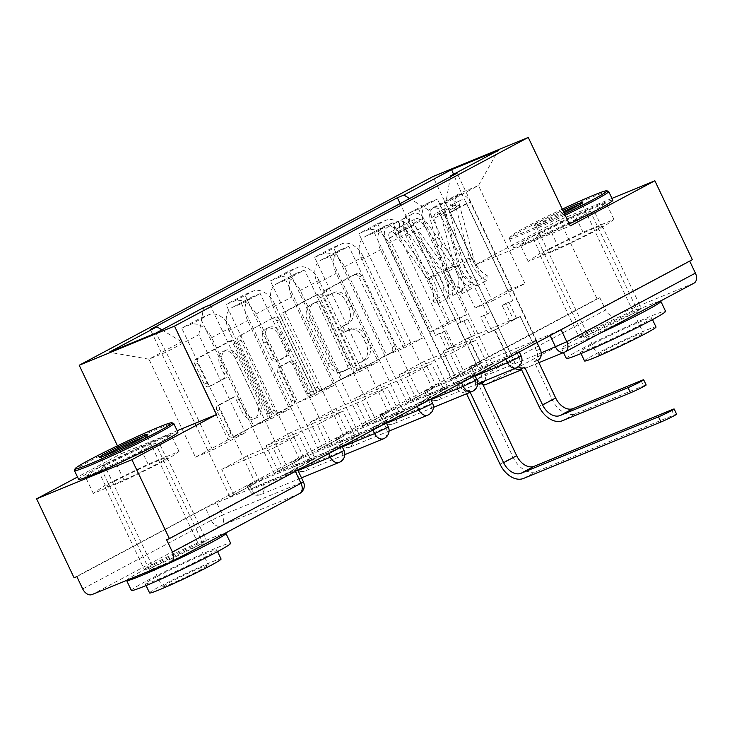 <?xml version="1.0" encoding="UTF-8"?>
<svg xmlns="http://www.w3.org/2000/svg" width="732" height="732" viewBox="0 0 732 732"><rect width="100%" height="100%" fill="white"/><g stroke="black" fill="none" stroke-linecap="round" stroke-linejoin="round"><path stroke-width="0.55" stroke-dasharray="3.66 2.75" d="M324.047 294.173A3.019 2.205 -112.3 0 1 324.706 290.412L354.315 274.619A4.319 3.148 -112.3 0 1 354.517 274.518A4.319 3.148 -112.3 0 1 358.945 277.025L392.224 347.105A4.319 3.148 -112.3 0 1 391.281 352.485L361.681 368.278A3.019 2.205 -112.3 0 1 361.535 368.342A3.019 2.205 -112.3 0 1 358.433 366.595A3.019 2.205 -112.3 0 1 359.092 362.825L362.916 360.785A13.807 10.083 -112.3 0 0 365.918 343.564L363.145 337.727A13.807 10.083 -112.3 0 0 348.981 329.711A13.807 10.083 -112.3 0 0 348.313 330.022L344.488 332.072A3.019 2.205 -112.3 0 1 344.342 332.136A3.019 2.205 -112.3 0 1 341.24 330.379A3.019 2.205 -112.3 0 1 341.899 326.618L345.724 324.569A13.807 10.083 -112.3 0 0 348.725 307.358L345.952 301.52A13.807 10.083 -112.3 0 0 331.788 293.505A13.807 10.083 -112.3 0 0 331.12 293.816L327.296 295.856A3.019 2.205 -112.3 0 1 327.149 295.929A3.019 2.205 -112.3 0 1 324.047 294.173M365.698 359.641A13.807 10.083 -112.3 0 0 368.699 342.42L365.927 336.583A13.807 10.083 -112.3 0 0 351.763 328.567A13.807 10.083 -112.3 0 0 351.095 328.878L347.261 330.928A3.019 2.205 -112.3 0 1 347.114 330.992A3.019 2.205 -112.3 0 1 344.022 329.244A3.019 2.205 -112.3 0 1 344.671 325.475L348.505 323.434A13.807 10.083 -112.3 0 0 351.506 306.214L348.734 300.376A13.807 10.083 -112.3 0 0 334.57 292.361A13.807 10.083 -112.3 0 0 333.902 292.672L330.068 294.722A3.019 2.205 -112.3 0 1 329.922 294.786A3.019 2.205 -112.3 0 1 326.829 293.029A3.019 2.205 -112.3 0 1 327.478 289.268L357.088 273.475A4.319 3.148 -112.3 0 1 357.298 273.375A4.319 3.148 -112.3 0 1 361.727 275.882L395.005 345.962A4.319 3.148 -112.3 0 1 394.063 351.342L364.454 367.135A3.019 2.205 -112.3 0 1 364.307 367.199A3.019 2.205 -112.3 0 1 361.215 365.451A3.019 2.205 -112.3 0 1 361.864 361.681L365.698 359.641L362.916 360.785M328.275 452.852L247.37 485.892L260.995 479.094L339.63 446.795L341.89 446.053L339.511 447.536L328.275 452.852L328.659 453.666M372.561 429.227L291.656 462.267L305.281 455.469L383.916 423.169L386.185 422.428L383.797 423.92L372.561 429.227L372.945 430.041M416.847 405.61L335.951 438.651L349.567 431.853L428.211 399.553L430.471 398.803L428.083 400.294L416.847 405.61L417.24 406.425M461.142 381.985L380.237 415.026L393.862 408.227L472.497 375.928L474.757 375.187L472.378 376.669L461.142 381.985L461.526 382.799M505.428 358.36L424.523 391.4L438.148 384.602L516.783 352.302L519.052 351.561L516.664 353.053L505.428 358.36L505.812 359.174M588.61 331.87A34.294 1.72 154.6 0 1 621.953 315.684A34.294 1.72 154.6 0 1 641.259 308.254A34.294 1.72 154.6 0 1 631.963 314.065A34.294 1.72 154.6 0 1 598.611 330.251A34.294 1.72 154.6 0 1 579.305 337.672A34.294 1.72 154.6 0 1 588.61 331.87M549.439 249.365A34.294 1.72 154.6 0 1 582.782 233.179A34.294 1.72 154.6 0 1 602.088 225.758A34.294 1.72 154.6 0 1 592.783 231.559A34.294 1.72 154.6 0 1 559.44 247.745A34.294 1.72 154.6 0 1 540.134 255.175A34.294 1.72 154.6 0 1 549.439 249.365M153.674 563.85A34.294 1.72 154.6 0 1 187.017 547.664A34.294 1.72 154.6 0 1 206.323 540.234A34.294 1.72 154.6 0 1 197.018 546.045A34.294 1.72 154.6 0 1 163.675 562.231A34.294 1.72 154.6 0 1 144.369 569.661A34.294 1.72 154.6 0 1 153.674 563.85M114.494 481.345A34.294 1.72 154.6 0 1 147.837 465.159A34.294 1.72 154.6 0 1 167.143 457.738A34.294 1.72 154.6 0 1 157.847 463.539A34.294 1.72 154.6 0 1 124.495 479.725A34.294 1.72 154.6 0 1 105.188 487.155A34.294 1.72 154.6 0 1 114.494 481.345M208.922 386.56A4.319 3.148 -112.3 0 1 208.712 386.661A4.319 3.148 -112.3 0 1 204.283 384.154L194.95 364.49A4.319 3.148 -112.3 0 1 195.883 359.11L228.768 341.579A4.319 3.148 -112.3 0 1 228.979 341.478A4.319 3.148 -112.3 0 1 233.407 343.985L266.686 414.065A4.319 3.148 -112.3 0 1 265.743 419.445L232.858 436.986A4.319 3.148 -112.3 0 1 232.648 437.077A4.319 3.148 -112.3 0 1 228.228 434.57L216.947 410.826A4.319 3.148 -112.3 0 1 217.889 405.446L231.962 397.943A4.319 3.148 -112.3 0 1 232.172 397.842A4.319 3.148 -112.3 0 1 236.592 400.349L242.191 412.125A11.547 8.427 -112.3 0 0 254.031 418.823A11.547 8.427 -112.3 0 0 257.097 404.174L235.192 358.04A11.547 8.427 -112.3 0 0 223.352 351.333A11.547 8.427 -112.3 0 0 220.277 365.991L223.928 373.677A4.319 3.148 -112.3 0 1 222.995 379.057L211.704 385.425A4.319 3.148 -112.3 0 1 211.493 385.517A4.319 3.148 -112.3 0 1 207.065 383.01L197.732 363.356A4.319 3.148 -112.3 0 1 198.665 357.975L231.55 340.435A4.319 3.148 -112.3 0 1 231.76 340.334A4.319 3.148 -112.3 0 1 236.189 342.841L269.458 412.921A4.319 3.148 -112.3 0 1 268.525 418.301L235.64 435.842A4.319 3.148 -112.3 0 1 235.43 435.943A4.319 3.148 -112.3 0 1 231.001 433.435L219.728 409.682A4.319 3.148 -112.3 0 1 220.661 404.302L234.734 396.799A4.319 3.148 -112.3 0 1 234.945 396.698A4.319 3.148 -112.3 0 1 239.373 399.205L244.964 410.981L242.191 412.125M74.078 577.768L597.028 298.839L599.81 297.695L605.648 309.993L474.656 380.082L541.195 352.934M117.449 445.806L121.201 453.703L77.501 477.017M611.961 198.381L559.55 219.911L474.949 265.03L432.951 176.577M559.55 219.911L597.028 298.839M281.619 318.264A4.319 3.148 -112.3 0 1 282.552 312.893L315.437 295.353A4.319 3.148 -112.3 0 1 315.648 295.252A4.319 3.148 -112.3 0 1 320.076 297.759L353.346 367.839A4.319 3.148 -112.3 0 1 352.412 373.219L319.527 390.76A4.319 3.148 -112.3 0 1 319.317 390.851A4.319 3.148 -112.3 0 1 314.888 388.353L281.619 318.264L284.391 317.13A4.319 3.148 -112.3 0 1 285.334 311.75L318.219 294.209A4.319 3.148 -112.3 0 1 318.429 294.108A4.319 3.148 -112.3 0 1 322.849 296.616L356.127 366.695A4.319 3.148 -112.3 0 1 355.194 372.076L322.309 389.616A4.319 3.148 -112.3 0 1 322.098 389.717A4.319 3.148 -112.3 0 1 317.67 387.21L284.391 317.13M272.103 318.466L239.218 336.006A4.319 3.148 -112.3 0 0 238.284 341.377L271.563 411.457A4.319 3.148 -112.3 0 0 275.982 413.964A4.319 3.148 -112.3 0 0 276.193 413.873L290.265 406.361A4.319 3.148 -112.3 0 0 291.208 400.98L277.712 372.561A4.319 3.148 -112.3 0 1 278.645 367.18L287.987 362.203A4.319 3.148 -112.3 0 1 288.188 362.102A4.319 3.148 -112.3 0 1 292.617 364.609L306.671 394.2A3.019 2.205 -112.3 0 0 309.764 395.957A3.019 2.205 -112.3 0 0 310.569 392.114L276.742 320.872A4.319 3.148 -112.3 0 0 272.313 318.365A4.319 3.148 -112.3 0 0 272.103 318.466L239.218 336.006M166.612 539.759L297.604 469.669L216.699 502.719L222.537 515.008L211.31 520.324L82.698 588.921M599.81 297.695L468.819 367.784L549.714 334.744L550.107 335.558M693.982 283.165A8.793 5.993 61.9 0 1 693.607 283.348L614.971 315.648A8.793 5.993 61.9 0 1 605.648 309.993M689.69 261.104L692.344 259.695M407.568 233.179A20.222 13.78 -118.1 0 0 386.121 220.186L377.648 223.663L358.909 233.664L367.382 230.177A20.222 13.78 61.9 0 1 388.829 243.18L430.828 331.623L448.057 324.55L406.059 236.097A20.222 13.78 61.9 0 1 409.316 213.003A20.222 13.78 61.9 0 1 410.176 212.6L418.649 209.123L437.388 199.131L428.915 202.608A20.222 13.78 -118.1 0 0 428.055 203.011A20.222 13.78 -118.1 0 0 424.789 226.106L466.796 314.559L449.567 321.632L407.568 233.179L388.829 243.18M511.028 354.215L536.583 340.59L511.028 354.215L437.388 199.131M506.864 355.926L494.622 330.15L443.208 351.259L468.764 337.635L481.006 363.42L455.45 377.044L443.208 351.259M455.45 377.044L451.287 378.755L377.648 223.663M432.548 388.747L407.001 402.38L432.548 388.747L358.909 233.664M436.72 387.036L424.478 361.251L475.882 340.142L450.326 353.766L462.569 379.551L488.125 365.927L475.882 340.142M488.125 365.927L492.288 364.207L418.649 209.123M363.273 256.804A20.222 13.78 -118.1 0 0 341.835 243.811L333.353 247.288L314.614 257.28L323.096 253.803A20.222 13.78 61.9 0 1 344.534 266.796L386.542 355.249L403.762 348.176L361.764 259.723A20.222 13.78 61.9 0 1 365.03 236.628A20.222 13.78 61.9 0 1 365.881 236.226L374.363 232.749L393.093 222.748L384.62 226.234A20.222 13.78 -118.1 0 0 383.769 226.636A20.222 13.78 -118.1 0 0 380.503 249.731L422.501 338.175L405.281 345.257L363.273 256.804L344.534 266.796M492.288 364.207L466.742 377.84L393.093 222.748M466.742 377.84L462.569 379.551M411.164 400.669L398.922 374.885L450.326 353.766M407.001 402.38L333.353 247.288M388.262 412.372L362.706 425.997L388.262 412.372L314.614 257.28M392.425 410.661L380.183 384.876L431.587 363.758L406.04 377.392L418.283 403.176L443.83 389.543L431.587 363.758M443.83 389.543L448.002 387.832L374.363 232.749M318.987 280.429A20.222 13.78 -118.1 0 0 297.54 267.427L289.067 270.913L270.328 280.905L278.8 277.428A20.222 13.78 61.9 0 1 300.248 290.421L342.247 378.874L359.476 371.792L317.478 283.348A20.222 13.78 61.9 0 1 320.744 260.253A20.222 13.78 61.9 0 1 321.595 259.851L330.068 256.365L348.807 246.373L340.334 249.85A20.222 13.78 -118.1 0 0 339.483 250.252A20.222 13.78 -118.1 0 0 336.217 273.347L378.215 361.8L360.986 368.882L318.987 280.429L300.248 290.421M448.002 387.832L422.446 401.465L348.807 246.373M422.446 401.465L418.283 403.176M366.878 424.286L354.636 398.51L406.04 377.392M362.706 425.997L289.067 270.913M343.967 435.998L318.42 449.622L343.967 435.998L270.328 280.905M348.139 434.286L335.897 408.502L387.301 387.384L361.754 401.017L373.988 426.793L399.544 413.168L387.301 387.384M399.544 413.168L403.716 411.457L330.068 256.365M274.701 304.045A20.222 13.78 -118.1 0 0 253.254 291.052L244.781 294.529L226.042 304.53L234.515 301.044A20.222 13.78 61.9 0 1 255.962 314.046L297.961 402.49L315.19 395.417L273.192 306.964A20.222 13.78 61.9 0 1 276.449 283.87A20.222 13.78 61.9 0 1 277.309 283.467L285.782 279.99L304.521 269.998L296.048 273.475A20.222 13.78 -118.1 0 0 295.188 273.878A20.222 13.78 -118.1 0 0 291.922 296.972L333.929 385.425L316.7 392.498L274.701 304.045L255.962 314.046M403.716 411.457L378.16 425.082L304.521 269.998M378.16 425.082L373.988 426.793M322.583 447.911L310.341 422.126L361.754 401.017M318.42 449.622L244.781 294.529M299.681 459.614L274.134 473.247L299.681 459.614L226.042 304.53M303.853 457.903L291.611 432.118L343.015 411.009L317.459 424.633L329.702 450.418L355.258 436.794L343.015 411.009M355.258 436.794L359.421 435.073L285.782 279.99M230.406 327.671A20.222 13.78 -118.1 0 0 208.968 314.678L200.486 318.155L181.746 328.146L190.229 324.669A20.222 13.78 61.9 0 1 211.667 337.662L253.675 426.115L270.895 419.043L228.896 330.59A20.222 13.78 61.9 0 1 232.163 307.495A20.222 13.78 61.9 0 1 233.014 307.092L241.496 303.615L260.226 293.614L251.753 297.101A20.222 13.78 -118.1 0 0 250.902 297.503A20.222 13.78 -118.1 0 0 247.636 320.598L289.634 409.042L272.405 416.124L230.406 327.671L211.667 337.662M359.421 435.073L333.874 448.707L260.226 293.614M333.874 448.707L329.702 450.418M278.297 471.536L266.055 445.751L317.459 424.633M274.134 473.247L200.486 318.155M255.395 483.239L229.839 496.863L255.395 483.239L181.746 328.146M259.558 481.528L247.315 455.743L298.72 434.625L273.173 448.258L285.416 474.043L310.963 460.41L298.72 434.625M310.963 460.41L315.135 458.699L241.496 303.615M272.405 416.124L253.675 426.115M316.7 392.498L297.961 402.49M360.986 368.882L342.247 378.874M405.281 345.257L386.542 355.249M449.567 321.632L430.828 331.623M270.895 419.043L289.634 409.042M315.19 395.417L333.929 385.425M359.476 371.792L378.215 361.8M403.762 348.176L422.501 338.175M448.057 324.55L466.796 314.559M492.343 300.925L524.99 283.513L507.77 290.595L461.242 192.617L428.595 210.038L475.114 308.007L492.343 300.925L445.825 202.956L478.472 185.544L461.242 192.617L453.547 174.298M507.77 290.595L475.114 308.007M524.99 283.513L478.472 185.544L498.263 150.444M474.949 265.03L570.255 225.886M551.288 232.053L594.164 211.081L606.078 202.828L575.114 215.547L532.237 236.518L520.324 244.772L551.288 232.053L559.193 248.715L602.07 227.744L613.992 219.49L583.029 232.209L540.152 253.18L528.23 261.434L559.193 248.715M121.201 453.703L177.19 430.709M116.342 464.042L159.219 443.07L171.142 434.817L140.178 447.536L97.301 468.507L85.379 476.761L116.342 464.042L124.257 480.695L167.134 459.723L179.047 451.47L148.084 464.189L105.207 485.16L93.293 493.414L124.257 480.695M228.119 439.749L195.471 457.161L148.953 359.183L166.182 352.11L198.83 334.698L245.348 432.667L228.119 439.749L181.6 341.771L148.953 359.183L109.196 352.238M195.471 457.161L212.701 450.079L166.182 352.11L155.879 333.069M212.701 450.079L245.348 432.667M450.418 176.769L445.825 202.956M428.595 210.038L409.618 198.528M451.287 378.755L476.834 365.131L400.13 203.588M476.834 365.131L481.006 363.42M532.411 342.302L520.168 316.517L468.764 337.635M536.583 340.59L457.097 173.2M315.135 458.699L289.579 472.332L210.102 304.942M229.839 496.863L150.362 329.482M520.168 316.517L494.622 330.15M198.83 334.698L203.569 307.623M289.579 472.332L285.416 474.043M234.011 495.152L221.769 469.377L273.173 448.258M161.918 329.848L181.6 341.771M76.86 576.624L205.463 508.026L216.699 502.719M689.562 260.83L560.95 329.427L549.714 334.744M398.922 374.885L424.478 361.251M354.636 398.51L380.183 384.876M310.341 422.126L335.897 408.502M266.055 445.751L291.611 432.118M221.769 469.377L247.315 455.743M602.07 227.744L594.164 211.081M528.23 261.434L520.324 244.772M540.152 253.18L532.237 236.518M583.029 232.209L575.114 215.547M613.992 219.49L606.078 202.828M167.134 459.723L159.219 443.07M93.293 493.414L85.379 476.761M105.207 485.16L97.301 468.507M148.084 464.189L140.178 447.536M179.047 451.47L171.142 434.817M314.961 302.435A3.019 2.205 -112.3 0 1 315.108 302.371A3.019 2.205 -112.3 0 1 318.2 304.119L347.416 365.634A3.019 2.205 -112.3 0 1 346.758 369.404L342.713 371.554A13.807 10.083 -112.3 0 1 342.045 371.874A13.807 10.083 -112.3 0 1 327.881 363.859L307.916 321.805A13.807 10.083 -112.3 0 1 310.917 304.594L317.743 301.291A3.019 2.205 -112.3 0 1 317.889 301.227A3.019 2.205 -112.3 0 1 320.982 302.984L318.2 304.119M317.743 301.291L313.699 303.451A13.807 10.083 -112.3 0 0 310.697 320.662L330.663 362.715A13.807 10.083 -112.3 0 0 344.827 370.731A13.807 10.083 -112.3 0 0 345.495 370.419L349.539 368.26A3.019 2.205 -112.3 0 0 350.189 364.49L320.982 302.984M274.884 317.322A4.319 3.148 -112.3 0 1 275.095 317.221A4.319 3.148 -112.3 0 1 279.514 319.728L313.351 390.98A3.019 2.205 -112.3 0 1 312.546 394.813A3.019 2.205 -112.3 0 1 309.444 393.057L295.399 363.465A4.319 3.148 -112.3 0 0 290.97 360.968A4.319 3.148 -112.3 0 0 290.76 361.059L281.427 366.037A4.319 3.148 -112.3 0 0 280.484 371.417L293.98 399.846A4.319 3.148 -112.3 0 1 293.047 405.217L278.974 412.729A4.319 3.148 -112.3 0 1 278.764 412.83A4.319 3.148 -112.3 0 1 274.335 410.323L241.057 340.243A4.319 3.148 -112.3 0 1 241.999 334.863M263.703 343.07A11.547 8.427 -112.3 0 1 266.777 328.412A11.547 8.427 -112.3 0 1 278.618 335.119L286.331 351.369A4.319 3.148 -112.3 0 1 285.398 356.749L276.055 361.727A4.319 3.148 -112.3 0 1 275.854 361.828A4.319 3.148 -112.3 0 1 271.426 359.32L263.703 343.07L266.485 341.926A11.547 8.427 -112.3 0 1 269.55 327.277A11.547 8.427 -112.3 0 1 281.39 333.975L278.618 335.119M266.485 341.926L274.207 358.186A4.319 3.148 -112.3 0 0 278.627 360.684A4.319 3.148 -112.3 0 0 278.837 360.592L288.17 355.615A4.319 3.148 -112.3 0 0 289.113 350.235L281.39 333.975M244.964 410.981A11.547 8.427 -112.3 0 0 256.804 417.688A11.547 8.427 -112.3 0 0 259.878 403.03L237.964 356.896A11.547 8.427 -112.3 0 0 226.124 350.189A11.547 8.427 -112.3 0 0 223.059 364.847L226.71 372.533A4.319 3.148 -112.3 0 1 225.776 377.913L211.704 385.425M537.773 360.3L534.168 361.782L552.056 399.462A22.198 15.125 -118.1 0 0 575.599 413.726L643.538 385.819A10.111 0.503 154.6 0 1 646.146 384.968M520.306 316.48L509.664 321.302L520.306 316.48L536.501 350.591A8.793 6.423 -112.3 0 1 534.589 361.553L534.168 361.782M514.989 368.461A8.793 6.423 -112.3 0 1 511.238 364.069L495.033 329.958L498.73 327.991L488.088 332.813L480.558 316.947L491.19 312.125L498.73 327.991M495.033 329.958L488.088 332.813M487.503 314.092L441.359 216.91A5.28 3.596 -118.1 0 0 435.54 213.625A5.28 3.596 -118.1 0 0 434.213 218.346L448.149 271.307A20.661 14.082 -118.1 0 0 461.892 288.975L461.563 293.935A26.379 17.98 61.9 0 1 444.013 271.38L430.087 218.429A10.989 7.494 61.9 0 1 432.85 208.583A10.989 7.494 61.9 0 1 444.974 215.428L514.843 362.587A8.793 6.423 67.7 0 0 518.347 366.814M461.892 288.975L472.113 283.522A20.661 14.082 61.9 0 1 458.369 265.853L444.434 212.902A5.28 3.596 61.9 0 1 445.761 208.172A5.28 3.596 61.9 0 1 451.58 211.466L455.194 209.974L444.974 215.428M472.113 283.522L471.783 288.481L461.563 293.935M471.783 288.481A26.379 17.98 61.9 0 1 454.233 265.926L440.307 212.975A10.989 7.494 61.9 0 1 443.07 203.13A10.989 7.494 61.9 0 1 455.194 209.974L460.016 207.403A10.989 7.494 61.9 0 0 447.902 200.559A10.989 7.494 61.9 0 0 445.129 210.404L459.065 263.355A26.379 17.98 61.9 0 0 476.614 285.91L476.935 280.951A20.661 14.082 61.9 0 1 463.191 263.282L449.265 210.322A5.28 3.596 61.9 0 1 450.592 205.601A5.28 3.596 61.9 0 1 456.411 208.885L441.359 216.91M516.618 318.447L509.079 302.581L512.775 300.614L466.632 203.432A5.28 3.596 -118.1 0 0 460.812 200.147A5.28 3.596 -118.1 0 0 459.486 204.878L473.412 257.829A20.661 14.082 -118.1 0 0 487.155 275.497L476.935 280.951M524.716 367.263L521.138 368.809M521.102 368.745L520.681 368.974A8.793 6.423 -112.3 0 1 520.251 369.175M487.155 275.497L486.835 280.457L476.614 285.91M486.835 280.457A26.379 17.98 61.9 0 1 469.285 257.902L455.35 204.951A10.989 7.494 61.9 0 1 458.122 195.105A10.989 7.494 61.9 0 1 470.237 201.95L536.995 342.549M509.664 321.302L502.134 305.436L505.821 303.469L513.361 319.335M505.821 303.469L512.775 300.614M502.134 305.436L509.079 302.581M480.558 316.947L491.19 312.125M484.245 314.98L491.785 330.846M466.632 203.432L456.411 208.885L460.016 207.403L470.237 201.95M482.205 383.12L478.591 384.611L513.059 457.189A22.198 15.125 -118.1 0 0 536.602 471.463L674.007 415.017A10.111 0.503 154.6 0 1 676.615 414.166M446.767 349.329L453.712 346.474L446.767 349.329L439.237 333.463L435.54 335.43L389.397 238.257A5.28 3.596 61.9 0 1 390.248 232.227A5.28 3.596 61.9 0 1 395.353 234.313L405.574 228.86A5.28 3.596 -118.1 0 0 400.468 226.783A5.28 3.596 -118.1 0 0 399.617 232.803L404.448 230.232A5.28 3.596 -118.1 0 1 405.299 224.202A5.28 3.596 -118.1 0 1 410.405 226.289L443.098 271.535A20.661 14.082 -118.1 0 1 447.883 292.882L458.104 287.429L462.267 290.549A26.379 17.98 -118.1 0 0 456.164 263.291L423.462 218.045A10.989 7.494 -118.1 0 0 412.83 213.707A10.989 7.494 -118.1 0 0 411.055 226.261L480.933 373.421A8.793 6.423 -112.3 0 1 479.021 384.382L478.591 384.611M484.648 380.924A8.793 6.423 67.7 0 0 484.538 371.938L468.343 337.827L464.655 339.794L475.288 334.972L467.757 319.106L457.116 323.928L464.655 339.794M468.343 337.827L475.288 334.972M460.812 321.961L414.669 224.779A5.28 3.596 61.9 0 1 415.52 218.758A5.28 3.596 61.9 0 1 420.625 220.835L453.318 266.082A20.661 14.082 61.9 0 1 458.104 287.429M447.883 292.882L452.047 296.002L462.267 290.549M452.047 296.002A26.379 17.98 -118.1 0 0 445.944 268.745L413.241 223.498A10.989 7.494 -118.1 0 0 402.609 219.161A10.989 7.494 -118.1 0 0 400.834 231.715L411.055 226.261M443.08 351.296L459.275 385.407A8.793 6.423 67.7 0 0 468.297 390.513A8.793 6.423 67.7 0 0 468.718 390.312L465.534 391.574L466.577 393.77M470.191 392.288L469.148 390.092M405.574 228.86L438.276 274.107A20.661 14.082 -118.1 0 1 443.052 295.453L447.215 298.574A26.379 17.98 -118.1 0 0 441.112 271.316L408.419 226.069A10.989 7.494 -118.1 0 0 397.778 221.741A10.989 7.494 -118.1 0 0 396.003 234.286L414.669 224.779M395.353 234.313L428.055 279.56A20.661 14.082 61.9 0 1 432.832 300.907L443.052 295.453M432.832 300.907L436.995 304.027L447.215 298.574M436.995 304.027A26.379 17.98 -118.1 0 0 430.892 276.769L398.199 231.522A10.989 7.494 -118.1 0 0 387.557 227.185A10.989 7.494 -118.1 0 0 385.782 239.739L455.661 386.899L459.275 385.407M465.534 391.574L465.104 391.803A8.793 6.423 -112.3 0 1 464.683 392.004A8.793 6.423 -112.3 0 1 455.661 386.899M453.712 346.474L446.181 330.608L442.485 332.584L450.024 348.45M442.485 332.584L435.54 335.43M446.181 330.608L439.237 333.463M467.757 319.106L457.116 323.928M464.07 321.073L471.6 336.94M389.397 238.257L399.617 232.803L385.782 239.739M562.295 209.123A53.637 2.681 -25.4 0 0 524.597 227.817A53.637 2.681 -25.4 0 0 510.048 236.747A53.637 2.681 -25.4 0 0 564.592 213.945M565.186 215.199A54.955 2.754 154.6 0 1 509.417 238.65A54.955 2.754 154.6 0 1 509.417 238.495A54.955 2.754 154.6 0 1 524.322 229.345A54.955 2.754 154.6 0 1 576.606 203.926A54.955 2.754 154.6 0 1 608.576 191.409M564.006 212.719A26.819 1.345 154.6 0 1 534.323 225.438A26.819 1.345 154.6 0 1 541.543 220.854A26.819 1.345 154.6 0 1 562.881 210.349M563.475 211.603A25.501 1.272 -25.4 0 0 542.943 221.695A25.501 1.272 -25.4 0 0 536.025 226.014A25.501 1.272 -25.4 0 0 536.08 226.06A25.501 1.272 -25.4 0 0 550.912 220.25A25.501 1.272 -25.4 0 0 575.169 208.455A25.501 1.272 -25.4 0 0 582.086 204.21A25.501 1.272 -25.4 0 0 582.096 204.137A25.501 1.272 -25.4 0 0 579.195 204.859M566.293 358.433A54.955 2.754 154.6 0 1 581.199 349.127A54.955 2.754 154.6 0 1 634.644 323.187A54.955 2.754 154.6 0 1 665.58 311.292M600.917 332.804A54.955 2.754 154.6 0 1 561.581 348.524A54.955 2.754 154.6 0 1 576.496 339.218A54.955 2.754 154.6 0 1 626.107 315.007A54.955 2.754 154.6 0 1 660.017 301.291M590.925 345.138A39.565 1.976 -25.4 0 0 580.192 351.836A39.565 1.976 -25.4 0 0 602.473 343.271A39.565 1.976 -25.4 0 0 640.948 324.596A39.565 1.976 -25.4 0 0 651.681 317.889A39.565 1.976 -25.4 0 0 629.401 326.463A39.565 1.976 -25.4 0 0 590.925 345.138M584.529 360.958A39.565 1.976 154.6 0 1 595.262 354.261A39.565 1.976 154.6 0 1 633.738 335.585A39.565 1.976 154.6 0 1 656.009 327.012M604.156 350.61A25.501 1.272 154.6 0 1 628.944 338.568A25.501 1.272 154.6 0 1 643.3 333.051A25.501 1.272 154.6 0 1 636.383 337.37A25.501 1.272 154.6 0 1 611.586 349.402A25.501 1.272 154.6 0 1 597.23 354.928A25.501 1.272 154.6 0 1 604.156 350.61M569.322 223.928A54.955 2.754 154.6 0 1 513.562 247.379A54.955 2.754 154.6 0 1 528.467 238.074A54.955 2.754 154.6 0 1 581.903 212.134A54.955 2.754 154.6 0 1 612.84 200.229M630.124 317.185A29.893 1.501 154.6 0 1 601.054 331.303A29.893 1.501 154.6 0 1 584.218 337.772A29.893 1.501 154.6 0 1 592.334 332.712A29.893 1.501 154.6 0 1 621.404 318.594A29.893 1.501 154.6 0 1 638.231 312.125A29.893 1.501 154.6 0 1 630.124 317.185M582.096 216.041A29.893 1.501 154.6 0 1 553.026 230.15A29.893 1.501 154.6 0 1 536.199 236.628A29.893 1.501 154.6 0 1 544.306 231.568A29.893 1.501 154.6 0 1 573.376 217.45A29.893 1.501 154.6 0 1 590.202 210.981A29.893 1.501 154.6 0 1 582.096 216.041M74.472 470.475A54.955 2.754 154.6 0 1 89.386 461.325A54.955 2.754 154.6 0 1 141.66 435.906A54.955 2.754 154.6 0 1 173.64 423.389M103.468 456.21A25.501 1.272 -25.4 0 0 101.08 457.994A25.501 1.272 -25.4 0 0 101.135 458.04A25.501 1.272 -25.4 0 0 115.976 452.239A25.501 1.272 -25.4 0 0 140.233 440.444A25.501 1.272 -25.4 0 0 147.15 436.19A25.501 1.272 -25.4 0 0 147.15 436.126A25.501 1.272 -25.4 0 0 144.259 436.839M131.348 590.422A54.955 2.754 154.6 0 1 146.263 581.117A54.955 2.754 154.6 0 1 199.699 555.176A54.955 2.754 154.6 0 1 230.635 543.272M126.645 580.348A54.955 2.754 154.6 0 1 141.55 571.198A54.955 2.754 154.6 0 1 191.162 546.987A54.955 2.754 154.6 0 1 225.072 533.271M155.989 577.118A39.565 1.976 -25.4 0 0 145.256 583.816A39.565 1.976 -25.4 0 0 167.527 575.251A39.565 1.976 -25.4 0 0 206.003 556.576A39.565 1.976 -25.4 0 0 216.736 549.878A39.565 1.976 -25.4 0 0 194.465 558.443A39.565 1.976 -25.4 0 0 155.989 577.118M149.584 592.938A39.565 1.976 154.6 0 1 160.317 586.241A39.565 1.976 154.6 0 1 198.793 567.565A39.565 1.976 154.6 0 1 221.073 559.001M169.211 582.59A25.501 1.272 154.6 0 1 194.007 570.557A25.501 1.272 154.6 0 1 208.364 565.031A25.501 1.272 154.6 0 1 201.446 569.35A25.501 1.272 154.6 0 1 176.65 581.391A25.501 1.272 154.6 0 1 162.294 586.908A25.501 1.272 154.6 0 1 169.211 582.59M78.617 479.359A54.955 2.754 154.6 0 1 93.522 470.054A54.955 2.754 154.6 0 1 146.967 444.114A54.955 2.754 154.6 0 1 177.903 432.219M195.179 549.174A29.893 1.501 154.6 0 1 166.109 563.283A29.893 1.501 154.6 0 1 149.282 569.752A29.893 1.501 154.6 0 1 157.389 564.692A29.893 1.501 154.6 0 1 186.459 550.583A29.893 1.501 154.6 0 1 203.295 544.105A29.893 1.501 154.6 0 1 195.179 549.174M147.15 448.021A29.893 1.501 154.6 0 1 118.081 462.139A29.893 1.501 154.6 0 1 101.254 468.608A29.893 1.501 154.6 0 1 109.361 463.548A29.893 1.501 154.6 0 1 138.43 449.439A29.893 1.501 154.6 0 1 155.266 442.961A29.893 1.501 154.6 0 1 147.15 448.021M327.478 289.268L324.706 290.412M361.864 361.681L359.092 362.825M344.671 325.475L341.899 326.618M343.967 450.418L263.062 483.459L254.297 487.503L249.438 490.257L251.707 489.516L297.997 470.502M339.63 446.795L341.698 451.159A8.793 6.423 -112.3 0 1 339.785 462.121M388.253 426.793L307.349 459.833L298.583 463.878L293.733 466.632L295.993 465.891L342.283 446.877M383.916 423.169L385.993 427.534A8.793 6.423 -112.3 0 1 384.08 438.495M432.539 403.167L351.644 436.208L342.878 440.252L338.019 443.016L340.288 442.265L386.578 423.252M428.211 399.553L430.279 403.908A8.793 6.423 -112.3 0 1 428.366 414.87M476.834 379.551L395.93 412.592L387.164 416.636L382.305 419.39L384.575 418.649L430.864 399.635M472.497 375.928L474.565 380.292A8.793 6.423 -112.3 0 1 472.652 391.254M521.12 355.926L440.216 388.967L431.45 393.011L426.6 395.765L428.861 395.024L475.15 376.01M516.783 352.302L518.86 356.667A8.793 6.423 -112.3 0 1 516.948 367.629M295.344 470.42L301.181 482.708L222.537 515.008A8.793 6.423 67.7 0 1 220.634 525.969L299.269 493.67L170.657 562.268M92.022 594.567L220.634 525.969A8.793 5.993 61.9 0 1 211.31 520.324L205.463 508.026M471.079 367.043L476.916 379.332A8.793 6.423 -112.3 0 0 482.937 384.675M693.607 283.348L565.003 351.936L486.368 384.236L614.971 315.648M277.309 283.467L296.048 273.475M321.595 259.851L340.334 249.85M365.881 236.226L384.62 226.234M410.176 212.6L428.915 202.608M233.014 307.092L251.753 297.101M249.639 485.151L251.707 489.516A8.793 6.423 67.7 0 0 260.729 494.622A8.793 6.423 67.7 0 0 261.15 494.42A8.793 6.423 67.7 0 0 263.062 483.459L260.995 479.094M293.925 461.526L295.993 465.891A8.793 6.423 67.7 0 0 305.015 470.996A8.793 6.423 67.7 0 0 305.445 470.795A8.793 6.423 67.7 0 0 307.349 459.833L305.281 455.469M338.211 437.91L340.288 442.265A8.793 6.423 67.7 0 0 349.301 447.371A8.793 6.423 67.7 0 0 349.731 447.17A8.793 6.423 67.7 0 0 351.644 436.208L349.567 431.853M382.507 414.285L384.575 418.649A8.793 6.423 67.7 0 0 393.596 423.755A8.793 6.423 67.7 0 0 394.017 423.553A8.793 6.423 67.7 0 0 395.93 412.592L393.862 408.227M426.793 390.659L428.861 395.024A8.793 6.423 67.7 0 0 437.882 400.13A8.793 6.423 67.7 0 0 438.312 399.928A8.793 6.423 67.7 0 0 440.216 388.967L438.148 384.602M228.896 330.59L247.636 320.598M273.192 306.964L291.922 296.972M234.515 301.044L253.254 291.052M317.478 283.348L336.217 273.347M278.8 277.428L297.54 267.427M361.764 259.723L380.503 249.731M323.096 253.803L341.835 243.811M406.059 236.097L424.789 226.106M367.382 230.177L386.121 220.186M190.229 324.669L208.968 314.678M471.198 366.293L477.044 378.59A8.793 5.993 61.9 0 0 486.368 384.236A8.793 6.423 -112.3 0 1 485.938 384.437M303.441 481.967L301.181 482.708A8.793 6.423 67.7 0 1 299.269 493.67M333.902 292.672L331.12 293.816M348.734 300.376L345.952 301.52M351.506 306.214L348.725 307.358M348.505 323.434L345.724 324.569M347.261 330.928L344.488 332.072M351.095 328.878L348.313 330.022M365.927 336.583L363.145 337.727M368.699 342.42L365.918 343.564M364.454 367.135L361.681 368.278M394.063 351.342L391.281 352.485M395.005 345.962L392.224 347.105M361.727 275.882L358.945 277.025M357.088 273.475L354.315 274.619M330.068 294.722L327.296 295.856M317.67 387.21L314.888 388.353M322.309 389.616L319.527 390.76M355.194 372.076L352.412 373.219M356.127 366.695L353.346 367.839M322.849 296.616L320.076 297.759M318.219 294.209L315.437 295.353M285.334 311.75L282.552 312.893M350.189 364.49L347.416 365.634M349.539 368.26L346.758 369.404M345.495 370.419L342.713 371.554M330.663 362.715L327.881 363.859M310.697 320.662L307.916 321.805M313.699 303.451L310.917 304.594M241.057 340.243L238.284 341.377M274.335 410.323L271.563 411.457M278.974 412.729L276.193 413.873M293.047 405.217L290.265 406.361M293.98 399.846L291.208 400.98M280.484 371.417L277.712 372.561M281.427 366.037L278.645 367.18M290.76 361.059L287.987 362.203M295.399 363.465L292.617 364.609M309.444 393.057L306.671 394.2M313.351 390.98L310.569 392.114M279.514 319.728L276.742 320.872M289.113 350.235L286.331 351.369M288.17 355.615L285.398 356.749M278.837 360.592L276.055 361.727M274.207 358.186L271.426 359.32M225.776 377.913L222.995 379.057M226.71 372.533L223.928 373.677M223.059 364.847L220.277 365.991M237.964 356.896L235.192 358.04M259.878 403.03L257.097 404.174M239.373 399.205L236.592 400.349M234.734 396.799L231.962 397.943M220.661 404.302L217.889 405.446M219.728 409.682L216.947 410.826M231.001 433.435L228.228 434.57M235.64 435.842L232.858 436.986M268.525 418.301L265.743 419.445M269.458 412.921L266.686 414.065M236.189 342.841L233.407 343.985M231.55 340.435L228.768 341.579M198.665 357.975L195.883 359.11M197.732 363.356L194.95 364.49M207.065 383.01L204.283 384.154M641.095 380.667L643.538 385.819M538.203 360.071L534.589 361.553M444.434 212.902L434.213 218.346M458.369 265.853L448.149 271.307M454.233 265.926L444.013 271.38M440.307 212.975L430.087 218.429M552.056 399.462L538.999 406.425M459.486 204.878L449.265 210.322M473.412 257.829L463.191 263.282M469.285 257.902L459.065 263.355M455.35 204.951L445.129 210.404M540.115 349.109L536.501 350.591M514.843 362.587L511.238 364.069M524.295 367.491L520.681 368.974M575.599 413.726L562.542 420.69M671.555 409.865L674.007 415.017M479.021 384.382L482.626 382.9M410.405 226.289L420.625 220.835M443.098 271.535L453.318 266.082M445.944 268.745L456.164 263.291M413.241 223.498L423.462 218.045M428.055 279.56L438.276 274.107M430.892 276.769L441.112 271.316M398.199 231.522L408.419 226.069M500.002 464.161L513.059 457.189M480.933 373.421L484.538 371.938M465.104 391.803L468.718 390.312M523.545 478.426L536.602 471.463M602.088 225.758L641.259 308.254M167.143 457.738L206.323 540.234M105.188 487.155L144.369 569.661M540.134 255.175L579.305 337.672M424.523 391.4L426.6 395.765A8.793 8.793 0 0 0 437.882 400.13L477.667 383.788M380.237 415.026L382.305 419.39A8.793 8.793 0 0 0 393.596 423.755L433.381 407.413M335.951 438.651L338.019 443.016A8.793 8.793 0 0 0 349.301 447.371L389.095 431.029M291.656 462.267L293.733 466.632A8.793 8.793 0 0 0 305.015 470.996L344.799 454.654M247.37 485.892L249.438 490.257A8.793 8.793 0 0 0 260.729 494.622L301.502 477.868M232.163 307.495L250.902 297.503M276.449 283.87L295.188 273.878M320.744 260.253L339.483 250.252M365.03 236.628L383.769 226.636M409.316 213.003L428.055 203.011M468.819 367.784L474.656 380.082A8.793 8.793 0 0 0 483.138 385.087M538.908 362.679L521.605 369.788M334.57 292.361L331.788 293.505M347.114 330.992L344.342 332.136M351.763 328.567L348.981 329.711M364.307 367.199L361.535 368.342M357.298 273.375L354.517 274.518M329.922 294.786L327.149 295.929M322.098 389.717L319.317 390.851M318.429 294.108L315.648 295.252M317.889 301.227L315.108 302.371M344.827 370.731L342.045 371.874M278.764 412.83L275.982 413.964M290.97 360.968L288.188 362.102M312.546 394.813L309.764 395.957M269.55 327.277L266.777 328.412M278.627 360.684L275.854 361.828M275.095 317.221L272.313 318.365M226.124 350.189L223.352 351.333M256.804 417.688L254.031 418.823M234.945 396.698L232.172 397.842M235.43 435.943L232.648 437.077M231.76 340.334L228.979 341.478M211.493 385.517L208.712 386.661M445.761 208.172L435.54 213.625M443.07 203.13L432.85 208.583M460.812 200.147L450.592 205.601M458.122 195.105L447.902 200.559M405.299 224.202L415.52 218.758M402.609 219.161L412.83 213.707M390.248 232.227L400.468 226.783M387.557 227.185L397.778 221.741M464.683 392.004L468.297 390.513M510.048 236.747L509.417 238.495M582.086 204.21L582.718 202.462M563.512 352.577L561.581 348.524M580.192 351.836L581.016 353.556M582.096 204.137L643.3 333.051M513.562 247.379L509.417 238.65M584.218 337.772L536.199 236.628M638.231 312.125L590.202 210.981M536.025 226.014L597.23 354.928M651.681 317.889L652.496 319.619M536.08 226.06L534.323 225.438M147.15 436.19L147.773 434.442M145.256 583.816L146.071 585.545M147.15 436.126L208.364 565.031M149.282 569.752L101.254 468.608M203.295 544.105L155.266 442.961M101.08 457.994L162.294 586.908M216.736 549.878L217.56 551.599M101.135 458.04L99.387 457.418"/><path stroke-width="1.1" d="M77.501 477.017L36.6 498.831L74.078 577.768L76.86 576.624L82.698 588.921A8.793 5.993 -118.1 0 0 92.022 594.567L170.657 562.268A8.793 5.993 -118.1 0 0 171.032 562.094A8.793 5.993 -118.1 0 0 172.45 552.056L303.441 481.967L297.814 470.118M117.449 445.806L79.202 365.259L174.509 326.106L528.257 137.433L570.255 225.886L654.856 180.758L692.344 259.695L169.385 538.615L131.906 459.687L216.516 414.559L174.509 326.106M528.257 137.433L432.951 176.577L79.202 365.259M169.385 538.615L166.612 539.759L172.45 552.056M36.6 498.831L131.906 459.687M654.856 180.758L611.961 198.381M689.69 261.104L695.4 273.127A8.793 5.993 61.9 0 1 693.982 283.165L565.369 351.763A8.793 5.993 -118.1 0 0 566.788 341.725L695.4 273.127M409.618 198.528L403.89 195.06L451.58 169.623L498.263 150.444L450.573 175.881L450.418 176.769M403.89 195.06L397.357 197.741L150.362 329.482L156.895 326.801L109.196 352.238L155.879 333.069L203.569 307.623L210.102 304.942L457.097 173.2L450.573 175.881M177.19 430.709L216.516 414.559M400.13 203.588L397.357 197.741M156.895 326.801L161.918 329.848M451.58 169.623L453.547 174.298M643.693 379.807L646.146 384.968A10.111 0.503 154.6 0 1 640.564 388.143A10.111 0.503 154.6 0 1 630.481 392.791L628.029 387.631A10.111 0.503 -25.4 0 0 638.112 382.982A10.111 0.503 -25.4 0 0 643.693 379.807A10.111 0.503 -25.4 0 0 641.095 380.667L573.156 408.575A16.488 11.236 61.9 0 1 555.67 397.979L537.773 360.3L538.203 360.071A8.793 6.423 67.7 0 0 540.115 349.109L536.995 342.549M521.138 368.809L538.999 406.425A22.198 15.125 -118.1 0 0 562.542 420.69L630.481 392.791M518.347 366.814A8.793 6.423 67.7 0 0 523.865 367.693L520.251 369.175A8.793 6.423 -112.3 0 1 514.989 368.461M523.865 367.693A8.793 6.423 67.7 0 0 524.295 367.491L524.716 367.263L542.613 404.942A16.488 11.236 61.9 0 0 560.09 415.538L628.029 387.631M674.163 409.005L676.615 414.166A10.111 0.503 154.6 0 1 671.024 417.341A10.111 0.503 154.6 0 1 660.95 421.989L658.498 416.828A10.111 0.503 -25.4 0 0 668.581 412.18A10.111 0.503 -25.4 0 0 674.163 409.005A10.111 0.503 -25.4 0 0 671.555 409.865L534.15 466.302A16.488 11.236 61.9 0 1 516.673 455.707L482.205 383.12L482.626 382.9A8.793 6.423 67.7 0 0 484.648 380.924M658.498 416.828L521.092 473.265A16.488 11.236 61.9 0 1 503.607 462.679L470.191 392.288M466.577 393.77L500.002 464.161A22.198 15.125 -118.1 0 0 523.545 478.426L660.95 421.989M564.592 213.945A53.637 2.681 -25.4 0 0 592.389 199.964A53.637 2.681 -25.4 0 0 606.828 190.787A53.637 2.681 -25.4 0 0 562.295 209.123M606.828 190.787L608.576 191.409A54.955 2.754 154.6 0 1 608.704 191.51A54.955 2.754 154.6 0 1 593.789 200.815A54.955 2.754 154.6 0 1 565.186 215.199M562.881 210.349A26.819 1.345 154.6 0 1 582.718 202.462A26.819 1.345 154.6 0 1 575.443 206.927A26.819 1.345 154.6 0 1 564.006 212.719M579.195 204.859A25.501 1.272 -25.4 0 0 563.475 211.603M660.017 301.291A54.955 2.754 154.6 0 1 660.868 301.374L665.58 311.292A54.955 2.754 154.6 0 1 650.666 320.598A54.955 2.754 154.6 0 1 597.23 346.538A54.955 2.754 154.6 0 1 566.293 358.433L563.512 352.577M660.868 301.374A54.955 2.754 154.6 0 1 645.963 310.679A54.955 2.754 154.6 0 1 600.917 332.804M652.496 319.619L656.009 327.012A39.565 1.976 154.6 0 1 645.276 333.719A39.565 1.976 154.6 0 1 606.801 352.394A39.565 1.976 154.6 0 1 584.529 360.958L581.016 353.556M608.704 191.51L612.84 200.229A54.955 2.754 154.6 0 1 597.934 209.535A54.955 2.754 154.6 0 1 569.322 223.928M89.652 459.797A53.637 2.681 -25.4 0 0 75.103 468.727A53.637 2.681 -25.4 0 0 104.173 457.765A53.637 2.681 -25.4 0 0 157.453 431.944A53.637 2.681 -25.4 0 0 171.883 422.767A53.637 2.681 -25.4 0 0 140.672 434.982A53.637 2.681 -25.4 0 0 89.652 459.797M171.883 422.767L173.64 423.389A54.955 2.754 154.6 0 1 173.758 423.489A54.955 2.754 154.6 0 1 158.853 432.795A54.955 2.754 154.6 0 1 105.408 458.735A54.955 2.754 154.6 0 1 74.472 470.63A54.955 2.754 154.6 0 1 74.472 470.475L75.103 468.727M106.598 452.834A26.819 1.345 154.6 0 1 133.242 439.923A26.819 1.345 154.6 0 1 147.773 434.442A26.819 1.345 154.6 0 1 140.498 438.907A26.819 1.345 154.6 0 1 114.988 451.315A26.819 1.345 154.6 0 1 99.387 457.418A26.819 1.345 154.6 0 1 106.598 452.834M144.259 436.839A25.501 1.272 -25.4 0 0 107.997 453.684A25.501 1.272 -25.4 0 0 103.468 456.21M225.072 533.271A54.955 2.754 154.6 0 1 225.932 533.363L230.635 543.272A54.955 2.754 154.6 0 1 215.73 552.578A54.955 2.754 154.6 0 1 162.294 578.518A54.955 2.754 154.6 0 1 131.348 590.422L126.645 580.503A54.955 2.754 154.6 0 1 126.645 580.348M225.932 533.363A54.955 2.754 154.6 0 1 211.017 542.668A54.955 2.754 154.6 0 1 157.581 568.608A54.955 2.754 154.6 0 1 126.645 580.503M217.56 551.599L221.073 559.001A39.565 1.976 154.6 0 1 210.331 565.699A39.565 1.976 154.6 0 1 171.864 584.374A39.565 1.976 154.6 0 1 149.584 592.938L146.071 585.545M173.758 423.489L177.903 432.219A54.955 2.754 154.6 0 1 162.989 441.515A54.955 2.754 154.6 0 1 109.553 467.455A54.955 2.754 154.6 0 1 78.617 479.359L74.472 470.63M297.997 470.502L330.342 457.216L341.579 451.9L343.967 450.418L342.1 446.493M342.283 446.877L374.628 433.591L385.865 428.284L388.253 426.793L386.395 422.876M386.578 423.252L418.924 409.966L430.16 404.659L432.539 403.167L430.681 399.251M430.864 399.635L463.21 386.35L474.446 381.033L476.834 379.551L474.967 375.626M475.15 376.01L507.496 362.724L518.732 357.417L521.12 355.926L519.263 352.01M541.195 352.934L566.788 341.725L561.078 329.702M550.107 335.558L555.551 347.032A8.793 6.423 -112.3 0 0 564.573 352.138A8.793 8.793 0 0 0 565.369 351.763A8.793 5.993 -118.1 0 1 565.003 351.936A8.793 6.423 -112.3 0 1 564.573 352.138L538.908 362.679M328.659 453.666L330.342 457.216A8.793 6.423 67.7 0 0 339.364 462.322A8.793 6.423 67.7 0 0 339.785 462.121M372.945 430.041L374.628 433.591A8.793 6.423 67.7 0 0 383.65 438.697A8.793 6.423 67.7 0 0 384.08 438.495M417.24 406.425L418.924 409.966A8.793 6.423 67.7 0 0 427.936 415.071A8.793 6.423 67.7 0 0 428.366 414.87M461.526 382.799L463.21 386.35A8.793 6.423 67.7 0 0 472.232 391.455A8.793 6.423 67.7 0 0 472.652 391.254M505.812 359.174L507.496 362.724A8.793 6.423 67.7 0 0 516.518 367.83A8.793 6.423 67.7 0 0 516.948 367.629M295.344 471.435L301.053 483.459A8.793 5.993 -118.1 0 1 299.635 493.496A8.793 8.793 0 0 0 303.441 481.967M299.269 493.67A8.793 5.993 -118.1 0 0 299.635 493.496L171.032 562.094M521.605 369.788L485.938 384.437A8.793 6.423 -112.3 0 1 482.937 384.675M555.67 397.979L542.613 404.942M573.156 408.575L560.09 415.538M503.607 462.679L516.673 455.707M521.092 473.265L534.15 466.302M477.667 383.788L516.518 367.83A8.793 8.793 0 0 0 521.12 355.926M433.381 407.413L472.232 391.455A8.793 8.793 0 0 0 476.834 379.551M389.095 431.029L427.936 415.071A8.793 8.793 0 0 0 432.539 403.167M344.799 454.654L383.65 438.697A8.793 8.793 0 0 0 388.253 426.793M301.502 477.868L339.364 462.322A8.793 8.793 0 0 0 343.967 450.418M483.138 385.087A8.793 8.793 0 0 0 485.938 384.437"/></g></svg>
